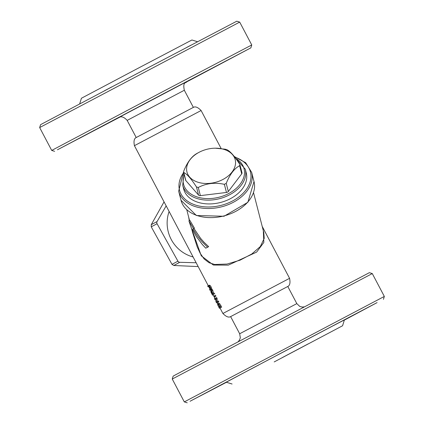 <?xml version="1.0" encoding="UTF-8"?>
<svg xmlns="http://www.w3.org/2000/svg" width="424" height="424" viewBox="0 0 424 424"><rect width="100%" height="100%" fill="white"/><g stroke="black" fill="none" stroke-linecap="round" stroke-linejoin="round"><path stroke-width="0.64" d="M199.163 152.258A24.894 17.066 -14.4 0 0 198.951 152.37A24.894 17.066 -14.4 0 0 194.234 180.666A24.894 17.066 -14.4 0 0 232.967 170.718A24.894 17.066 -14.4 0 0 215.201 148.193A24.894 17.066 -14.4 0 0 199.163 152.258M198.035 152.863L197.197 153.318C191.929 156.08 187.461 161.963 183.799 170.962L183.571 172.192L185.622 180.173A2.152 1.479 165.6 0 0 185.855 180.608L183.762 172.467C187.196 174.179 191.425 179.008 196.46 186.952L198.278 187.482C206.175 183.311 214.878 182.262 224.376 184.323L226.225 183.348C229.893 174.349 234.361 168.466 239.629 165.704L239.936 164.804L239.661 164.199C234.626 156.255 230.391 151.426 226.962 149.714L225.144 149.184L215.291 148.193M239.936 164.804L241.987 172.78A2.152 1.479 165.6 0 1 241.717 173.845L228.319 191.494A2.152 1.479 165.6 0 1 226.469 192.464L200.372 195.628A2.152 1.479 165.6 0 1 198.554 195.093L185.855 180.608M192.273 229.331L196.434 236.661L202.423 244.627L205.757 248.183L207.59 247.208L201.792 241.42L197.595 236.157L193.01 228.939L193.519 228.668L188.929 220.883L191.871 229.554L192.273 229.331L191.871 229.554M193.01 228.939L193.938 228.451L200.621 238.368L203.923 242.152L208.656 246.646L206.774 247.643M193.519 228.668L193.938 228.451M207.59 247.208L208.656 246.646M188.929 220.883L189.873 220.385L194.446 228.181M215.715 298.019L214.385 298.735L214.761 299.455L215.737 298.931L215.996 301.793L216.574 302.89L217.904 302.174L217.528 301.453L216.32 302.1L216.171 298.888L215.715 298.019L216.643 297.531L217.099 298.395L217.247 301.607M216.171 298.888L217.099 298.395M217.528 301.453L218.455 300.966L218.832 301.687L216.574 302.89M217.904 302.174L218.832 301.687M214.761 299.455L215.694 298.968M211.449 289.931L211.841 292.369L210.839 291.362L210.967 292.141L212.488 295.141L213.818 294.426L213.415 293.652L212.769 293.996L212.302 293.116L211.449 289.931L212.376 289.444L213.691 293.509M211.783 293.546L211.274 292.163L212.615 294.081L212.186 294.314L211.783 293.546L212.212 293.318M211.274 292.163L211.64 292.39M211.327 292.602L211.666 292.428M212.488 295.141L213.818 294.426M213.415 293.652L214.343 293.164L214.745 293.938M212.302 293.116L213.224 292.629M211.979 290.933L212.906 290.445M218.832 304.273L217.565 303.436L217.708 304.867L219.431 308.306L221.688 307.103L220.761 307.591L218.832 304.273L219.759 303.785L221.688 307.103M218.487 302.943L217.565 303.43L218.487 302.943L219.759 303.785M219.431 308.306L220.761 307.591M218.069 305.322L217.984 304.241L218.885 304.792L220.151 306.928L219.129 307.48L218.069 305.322L218.943 304.861M218.996 304.835L220.051 306.981M210.177 287.424L209.196 285.962L208.417 285.665L207.696 286.052L208.105 286.825L209.265 286.523L209.975 287.53L210.405 288.68L209.504 289.486L209.912 290.255L210.633 289.868L210.823 289.051L210.177 287.424L211.104 286.931L211.751 288.564L211.555 289.38L209.912 290.255M208.825 286.439L209.265 286.523M208.105 286.825L208.899 286.407M209.196 285.962L210.124 285.474L211.104 286.931M209.345 285.177L208.417 285.665L209.339 285.177L210.124 285.474M215.016 296.694L214.523 295.761L215.45 295.274L215.943 296.206L214.687 296.869L215.943 296.206M214.523 295.761L214.194 295.936L214.687 296.869M188.664 217.104L189.279 220.697M189.91 223.893L201.278 255.815L213.346 265.026L228.298 265.138L256.637 252.1L263.85 242.417L263.315 230.73M245.289 169.197L246.264 172.997A32.303 22.143 165.6 0 1 230.428 198.665A32.303 22.143 165.6 0 1 183.682 189.067L182.707 185.272A32.303 22.143 -14.4 0 0 186.242 191.855A32.303 22.143 -14.4 0 0 229.453 194.865A32.303 22.143 -14.4 0 0 245.289 169.197L234.891 157.315M263.797 232.617L264.216 238.378L260.325 246.535L251.808 253.987L240.074 260.172L227.079 264.057L214.671 264.491L209.074 262.742L204.119 258.947L200.176 253.271L197.192 246.848L192.591 232.41M193.1 256.965A34.461 33.464 -118.2 0 1 169.118 211.475M196.153 262.753L179.749 262.302A2.152 2.094 -118.2 0 1 177.932 261.179L157.06 223.708A2.152 2.094 -118.2 0 1 157.066 221.567L166.166 205.879M164.051 201.872L151.251 224.683L151.241 226.829L171.996 264.364L173.808 265.488L198.172 266.579M220.008 307.999L222.897 313.479L289.576 278.324C290.461 282.808 289.868 285.522 287.785 286.476L230.635 316.606L239.671 333.752L296.827 303.616L299.779 306.446L302.275 307.061L304.141 306.865M172.25 379.04L173.151 376.13L175.96 374.593L369.373 272.669L372.283 273.57L172.25 379.04L184.302 401.899L384.335 296.434L372.283 273.57M282.352 357.554L308.29 343.832L282.352 357.554M274.201 361.921L342.581 325.754L274.201 361.921M344.32 320.136L377.079 302.619L297.107 344.648L190.021 401.268L226.469 382.273M232.087 384.012L226.268 382.209L249.853 369.611L359.732 311.757L337.997 323.242L344.383 319.935L342.581 325.754M226.395 382.247L210.913 390.382L226.326 382.225M337.997 323.242L333.333 325.685M258.619 365.038L250.929 369.103M201.103 110.521C197.902 107.256 195.326 106.212 193.365 107.394L136.215 137.53C134.132 138.478 133.539 141.192 134.424 145.676L201.103 110.521L221.148 148.538M119.86 117.135L57.436 149.794L164.523 93.179L250.849 47.87L185.786 82.378M102.719 125.833L129.013 111.978L102.719 125.833M78.71 138.706L104.998 124.852L78.71 138.706M186.109 82.108L203.138 73.161L185.908 82.272M200.859 74.142L227.147 60.288L200.859 74.142M79.68 103.864L81.419 98.246L136.618 69.027L191.913 39.989L197.531 41.727M250.849 47.87L251.75 44.96L163.659 91.192L51.717 150.43L54.627 151.331M239.698 22.101L236.788 21.2L150.292 66.595L40.566 124.656L39.665 127.566L239.698 22.101L251.75 44.96M111.819 86.883L104.426 90.789M191.118 45.103L186.687 47.43M196.46 186.952L198.554 195.093M220.056 306.255L220.983 305.768M218.816 306.891L219.743 306.404M210.633 289.868L211.555 289.38M210.823 289.051L211.751 288.564M235.606 158.269A31.228 21.407 165.6 0 1 232.257 191.436A31.228 21.407 165.6 0 1 186.973 190.609A31.228 21.407 165.6 0 1 184.191 174.614M234.716 157.081A36.612 25.096 165.6 0 1 239.496 196.482A36.612 25.096 165.6 0 1 183.513 197.6A36.612 25.096 165.6 0 1 183.666 172.563M183.544 171.943L178.663 191.166A37.688 25.838 -14.4 0 0 182.786 198.851A37.688 25.838 -14.4 0 0 233.2 202.365A37.688 25.838 -14.4 0 0 251.671 172.414L245.671 162.715L234.271 156.509M251.671 172.414L254.013 181.53A37.688 25.838 165.6 0 1 235.543 211.475A37.688 25.838 165.6 0 1 181.006 200.282L178.663 191.166M239.629 165.704L241.717 173.845M228.319 191.494L226.225 183.348M224.376 184.323L226.469 192.464M200.372 195.628L198.278 187.482M173.808 265.488L179.749 262.302M151.241 226.829L157.06 223.708M157.066 221.567L151.251 224.683M177.932 261.179L171.996 264.364M186.767 81.668L118.715 117.549M118.672 117.57L118.672 117.57C118.778 118.015 121.55 114.263 127.174 120.384L184.329 90.248L193.365 107.394M198.951 152.37L197.796 152.99M134.424 145.676L208.274 285.744M208.682 286.518L210.081 289.173M210.489 289.952L211.152 291.198M213.065 294.834L214.957 298.427M215.344 299.148L215.758 299.938M217.152 302.582L217.592 303.42M262.207 226.416L289.576 278.324M183.937 173.628L182.707 185.272M254.013 181.53L247.87 202.296L224.02 216.256L196.397 215.514L181.006 200.282M192.703 232.845L192.597 232.421M186.777 209.769L189.549 220.554M191.834 229.453L192.697 232.808M253.526 192.623L263.792 232.58M222.897 313.479C226.098 316.744 228.674 317.788 230.635 316.606M239.671 333.752L240.339 337.785L239.433 340.191L238.214 341.622M287.785 286.47L296.827 303.616M383.434 299.344L384.335 296.434M187.212 402.8L184.302 401.899M186.809 81.641C186.608 83.39 182.389 80.979 184.329 90.248M127.174 120.384L136.215 137.53M39.665 127.566L51.717 150.43"/></g></svg>
